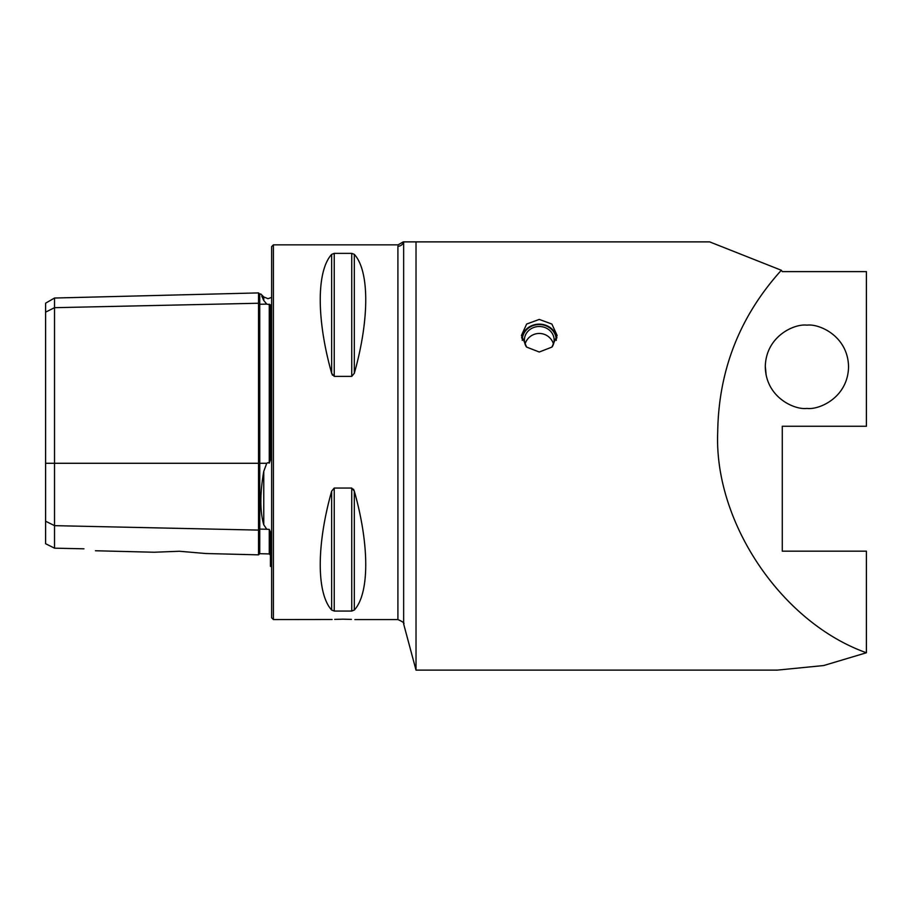 <?xml version="1.0" encoding="UTF-8"?>
<svg xmlns="http://www.w3.org/2000/svg" width="912" height="912" viewBox="0 0 912 912"><rect width="100%" height="100%" fill="white"/><g stroke="black" fill="none" stroke-linecap="round" stroke-linejoin="round"><path stroke-width="1.37" d="M271.616 297.426L267.968 298.68L263.762 296.936L263.762 300.504C259.897 291.92 259.897 291.92 263.762 300.504L266.76 304.095L270.431 304.813L270.431 459.739L269.268 463.114L269.268 304.129M205.895 553.527L258.529 554.849L258.529 303.24A1.186 1.026 180 0 0 259.749 304.255L266.76 304.095M271.616 566.99L270.431 566.272L270.431 532.072L269.268 529.382L266.76 529.245L263.762 524.776C259.897 511.313 259.897 493.506 263.762 471.344L266.76 463.285L267.968 462.623L269.268 463.114M539.266 319.417L526.646 324.056L521.425 335.445L526.657 347.107L539.266 352.009L551.885 347.107L557.118 335.445L551.885 324.056L539.266 319.417M806.926 325.151C819.101 323.475 847.989 335.969 848.559 366.784C847.989 397.598 819.101 410.092 806.926 408.416C794.74 410.092 765.852 397.598 765.282 366.784C765.852 335.969 794.74 323.475 806.926 325.151M416.02 241.874L709.639 241.874L781.333 270.26C739.78 316.259 718.565 370.238 717.71 432.208C713.936 522.302 781.459 622.474 866.4 652.764L823.65 665.543L777.184 670.126L416.02 670.126L416.02 241.874L403.651 241.874A5.951 5.905 -0 0 1 397.906 246.251C398.145 244.382 398.145 244.382 397.906 246.251C398.145 244.382 398.145 244.382 397.906 246.251L397.906 619.567L354.882 619.567M334.715 619.373L342.992 619.191C327.647 619.601 327.647 619.601 342.992 619.191L351.428 619.373M403.264 241.874L398.111 244.849L273.406 244.849L273.406 619.567L332.128 619.499M179.425 551.258L154.253 552.239L179.425 551.258L205.895 553.527L179.425 551.258M273.406 619.567L271.616 617.777L271.616 246.639L273.406 244.849M334.237 376.371L334.237 253.365L331.66 254.368L334.237 253.365L351.747 253.365L351.747 376.371L354.323 373.27L351.747 376.371L334.237 376.371L331.66 373.27L332.481 375.185M331.66 373.27C316.441 319.371 316.441 270.989 331.66 254.368L331.66 373.27M351.747 253.365L354.323 254.368C369.542 270.989 369.542 319.371 354.323 373.27L354.323 254.368M866.4 652.764L866.4 551.167L782.279 551.167L782.279 426.257L866.4 426.257L866.4 271.616L782.279 271.616L781.333 270.26M354.323 610.048L354.323 491.146C369.542 545.045 369.542 593.427 354.323 610.048L351.747 611.051L334.237 611.051L331.66 610.048C316.441 593.427 316.441 545.045 331.66 491.146L334.237 488.045L351.747 488.045L354.323 491.146L353.491 489.22M342.992 619.191C358.336 619.601 358.336 619.601 342.992 619.191M45.6 521.197L54.526 525.654L54.526 548.169L45.6 543.723L45.6 312.143L54.526 307.686L258.529 303.24L258.529 292.912L259.726 294.074L259.749 463.285L266.76 463.285M258.529 554.849L259.726 553.698L259.749 529.097A1.186 1.026 180 0 0 258.529 530.1L54.526 525.654L54.526 298.03L45.6 303.183L45.6 312.143M83.961 548.819C98.382 551.315 98.382 551.315 83.961 548.819L54.526 548.169M263.591 300.139L261.755 296.047M765.293 366.282A19.334 1.14 -96.7 0 1 766.126 375.117M522.257 340.393A17.009 15.538 180 0 1 533.144 325.595A17.009 15.538 180 0 1 556.274 340.393M521.641 337.942A17.841 16.302 180 0 1 532.847 325.231A17.841 16.302 180 0 1 556.901 337.942M526.338 346.799A14.866 13.589 180 0 1 524.4 340.096A14.866 13.589 180 0 1 533.919 327.419A14.866 13.589 180 0 1 554.143 340.096A14.866 13.589 180 0 1 552.205 346.799M45.6 463.285L259.749 463.285L259.749 529.097L266.76 529.245M263.762 524.776L263.762 471.344M403.651 241.874L403.651 623.979L416.02 670.126M259.749 553.698L269.268 553.937L269.268 529.382M351.747 488.045L351.747 611.051M334.237 488.045L334.237 611.051M331.66 491.146L331.66 610.048M259.749 294.074L260.866 294.04L263.762 296.936M95.452 550.757L154.253 552.239M269.268 553.937L270.431 555.123M54.526 298.03L258.529 292.912M403.651 623.979C404.814 623.249 402.899 621.779 397.906 619.567M553.504 344.029A14.866 14.866 0 0 0 525.038 344.029"/></g></svg>
